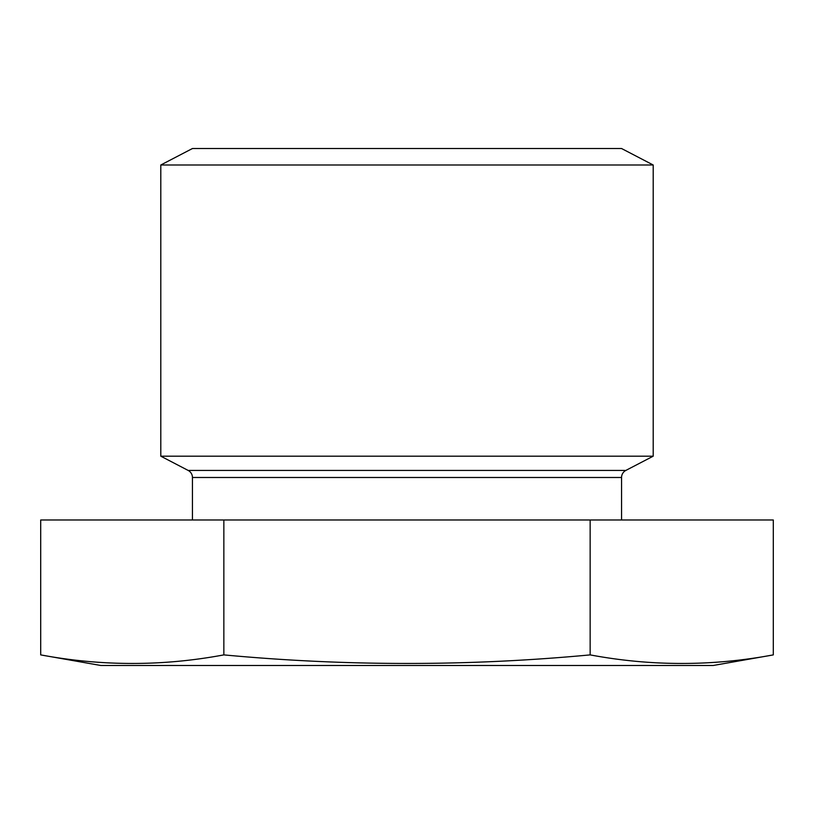 <?xml version="1.0" encoding="UTF-8"?>
<svg xmlns="http://www.w3.org/2000/svg" width="814" height="814" viewBox="0 0 814 814"><rect width="100%" height="100%" fill="white"/><g stroke="black" fill="none" stroke-linecap="round" stroke-linejoin="round"><path stroke-width="1.22" d="M160.796 164.998L653.204 164.998L621.56 148.524L192.44 148.524L160.796 164.998L160.796 456.186L653.204 456.186L625.854 470.421L188.146 470.421L160.796 456.186M621.56 519.983L621.56 477.492A7.977 7.977 0 0 1 625.854 470.421M621.56 477.492L192.44 477.492A7.977 7.977 0 0 0 188.146 470.421M192.44 477.492L192.44 519.983M713.247 665.476L100.753 665.476L40.7 654.894C101.75 666.31 162.8 666.31 223.85 654.894C346.113 666.31 468.213 666.31 590.15 654.894C651.2 666.31 712.25 666.31 773.3 654.894L713.247 665.476M653.204 164.998L653.204 456.186M590.15 654.894L590.15 519.983L773.3 519.983L773.3 654.894M590.15 519.983L40.7 519.983L40.7 654.894M223.85 519.983L223.85 654.894"/></g></svg>
